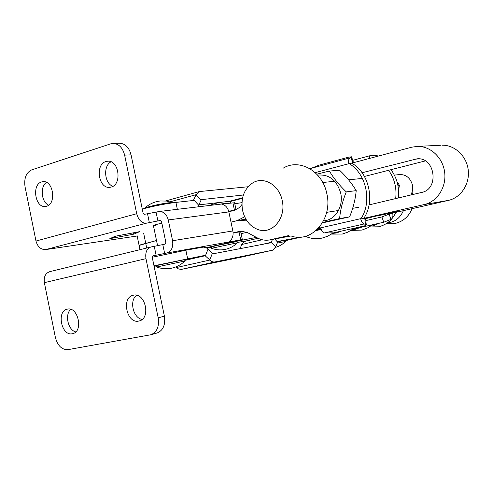 <?xml version="1.0" encoding="UTF-8"?>
<svg xmlns="http://www.w3.org/2000/svg" width="493" height="493" viewBox="0 0 493 493"><rect width="100%" height="100%" fill="white"/><g stroke="black" fill="none" stroke-linecap="round" stroke-linejoin="round"><path stroke-width="0.74" d="M48.647 205.193C41.295 202.21 39.816 186.551 46.496 182.392M46.552 206.253L45.344 206.481C35.095 207.984 31.552 184.493 41.634 181.935L43.15 181.658C53.367 180.42 56.621 203.973 46.552 206.253M112.928 186.311C104.319 183.488 102.951 165.74 111.061 161.815M111.196 187.075L109.656 187.352C98.421 188.757 94.921 164.354 105.946 161.525L107.875 161.193C119.053 160.133 122.178 184.561 111.196 187.075M70.745 309.357C64.558 314.509 67.991 330.082 75.737 331.912M67.362 309.148L67.282 309.166C56.276 311.04 61.471 336.405 72.335 333.749L72.724 333.662C83.625 331.506 78.073 306.208 67.362 309.148M136.629 295.258C129.086 300.539 133.092 318.145 142.144 319.415M133.4 295.215L133.301 295.233C121.142 297.353 126.695 323.981 138.712 321.072L139.211 320.961C151.215 318.478 145.219 291.998 133.4 295.215M152.929 255.879L166.88 252.995C171.509 251.245 173.413 247.159 172.587 240.732L168.273 219.946C166.714 214.301 163.701 211.485 159.233 211.491L144.431 214.319L143.075 212.964L131.07 154.857C129.166 147.58 125.407 143.703 119.787 143.241L119.46 143.253M234.576 202.765L221.61 204.028L223.995 204.94C226.466 206.333 228.086 208.656 228.851 211.904L232.856 230.952C233.472 234.243 232.942 237.102 231.266 239.536L229.572 241.773L230.73 241.644L230.496 240.522M115.14 236.252L139.661 231.642L133.843 234.132L109.803 238.674L115.14 236.252M161.877 223.206C156.219 224.414 153.391 225.19 153.409 225.535L155.794 225.369M150.84 247.011L49.781 271.649C45.455 273.214 43.643 276.881 44.358 282.662L55.382 337.422C57.656 345.778 61.853 349.857 67.96 349.648L150.926 334.741C156.959 332.19 159.381 326.551 158.185 317.825L145.977 258.671C145.127 252.441 146.748 248.552 150.84 247.011L165.044 244.127L165.851 242.377L161.562 221.696L160.262 220.488L146.267 223.212L45.683 249.587L137.159 236.005M234.557 210.684L228.746 211.448M240.689 231.747L233.103 232.881M239.031 231.901L240.713 239.869L242.346 239.635L206.203 247.745M240.713 239.869L166.88 252.995M153.009 255.861L152.282 257.531L164.397 316.192C165.58 324.844 163.165 330.439 157.156 332.972L150.926 334.741M45.683 249.587C40.882 249.704 37.647 246.857 35.977 241.04L25.038 186.761C23.91 178.238 26.123 172.618 31.675 169.888L110.74 143.827L113.285 143.408C118.93 143.876 122.708 147.783 124.624 155.122L136.709 213.722C138.49 220.02 141.67 223.181 146.267 223.212M133.843 234.132L133.566 232.788M112.915 237.571L109.803 238.674M153.989 265.795L204.755 255.399L211.127 261.179L212.921 261.956L214.695 261.986L272.697 250.179L275.698 246.925L277.799 241.441L300.373 237.133M152.238 257.266L185.861 250.21L203.381 247.098L206.659 248.016L212.982 253.821L271.076 242.729L272.469 239.407M154.099 266.356L156.423 265.906M214.695 261.986L181.461 269.369L240.941 257.217L272.697 250.179M244.805 241.354L241.656 244.503L240.159 248.632M181.461 269.369L178.552 268.999L175.816 266.923M177.351 209.328L175.915 202.401C165.494 203.72 154.611 205.846 143.278 208.779L142.267 209.063M175.915 202.401L193.361 200.478L196.091 194.686L199.332 191.567L248.071 186.748M199.08 204.86L229.171 201.335L230.989 202.962M201.458 199.622L243.388 194.994M165.556 200.971L199.184 191.611M201.625 199.579L201.082 200.047L196.091 194.686L170.079 201.797M198.038 206.85L201.082 200.047M440.797 145.256L417.318 146.39L411.735 147.191L349.401 163.781M320.986 228.832L317.11 229.596M317.258 229.455L320.925 228.623M365.375 218.658L371.278 217.327L365.399 218.67M387.295 213.839L378.957 215.342L389.507 212.927L397.697 211.479L387.295 213.839M417.318 146.39C430.475 145.977 442.979 157.723 444.686 172.488C446.529 187.241 437.18 201.699 424.325 204.527L361.837 218.837M320.814 228.228L317.794 228.918M288.744 235.574L269.566 239.943C265.363 240.67 261.265 239.98 257.284 237.872L247.055 232.369L240.436 231.162L233.232 232.856M441.95 145.207C454.614 144.8 466.606 155.93 468.221 169.925C469.965 183.907 460.955 197.638 448.575 200.355L389.575 213.814M321.19 229.418L316.013 230.595M373.195 216.667L384.324 214.473L373.189 216.655M316.746 229.941L319.045 229.411L316.894 229.8M316.931 229.769L320.296 229.159L316.703 229.984M364.45 176.469L425.286 160.921M230.995 222.115L237.392 220.537L244.645 216.772M228.734 211.423L237.121 209.044L239.814 207.128L241.921 204.546M362.072 172.747L417.103 158.814C435.14 156.916 439.522 189.176 421.669 192.43L369.072 204.885M247.018 220.963L239.13 220.223L231.001 222.146M156.515 240.541L145.755 243.4C140.838 244.627 138.625 245.341 139.125 245.526L139.975 249.661M139.032 245.459L156.509 240.516M143.679 233.337L146.711 248.016M241.089 233.67L246.907 232.295M320.931 228.647L317.43 229.461L320.98 228.807M242.581 210.499C240.633 198.131 244.035 188.918 252.792 182.86C263.693 175.964 279.266 185.029 282.187 200.454C286.402 217.795 272.475 234.613 258.554 229.744C250.345 226.835 245.021 220.426 242.581 210.499M283.118 168.23C299.22 158.05 322.484 170.985 326.797 193.527C333.015 218.88 311.97 243.277 291.437 236.092M410.786 195.006C412.604 191.746 413.134 188.332 412.37 184.77C410.256 177.905 406.072 174.497 399.823 174.547L399.527 174.577M237.324 242.47L248.17 240.572M227.341 243.018L256.397 237.392M211.331 247.375L206.912 248.189M206.228 247.757L214.812 245.73M241.958 202.641L234.779 203.72M172.877 202.783L169.228 202.74C162.727 203.56 155.967 204.878 148.954 206.703L144.48 208.416M184.635 259.608L156.361 265.616L156.638 266.966M184.887 261.007L156.651 267.009M285.25 240.307L277.417 241.792M285.478 241.508L276.955 243.148M275.55 247.338C279.383 246.26 282.705 244.3 285.515 241.471L285.244 240.276M237.121 241.508L215.977 245.711L211.257 247.005L211.515 248.238M237.349 242.809L211.522 248.293M403.366 210.665C400.643 217.019 396.236 220.956 390.142 222.479L387.467 222.854M379.314 223.224L373.411 225.757L370.335 226.158M360.173 227.507L355.539 229.257L352.027 229.67M341.298 231.118L336.405 233.01L332.405 233.429M394.523 215.04L395.854 212.378M398.326 197.958C399.466 187.445 397.025 178.022 391.004 169.684M378.211 156.115L377.028 155.677L377.102 156.41M388.632 170.288C394.529 178.688 396.883 188.116 395.682 198.587M390.364 213.37L389.408 213.907L392.896 213.056M389.408 213.907L389.137 214.11L390.912 219.403L391.793 218.738C392.835 217.764 393.143 215.952 392.724 213.315M390.912 219.403L383.714 222.244L381.927 216.938L365.843 220.593M381.927 216.938L389.137 214.11M383.714 222.244L354.547 228.77L351.719 228.783M352.729 160.324L369.282 155.887C372.388 155.172 374.97 155.098 377.028 155.677M365.399 224.253L364.826 218.461L360.765 219.028C361.535 221.782 362.682 223.421 364.198 223.958L366.25 224.697C366.41 225.19 365.492 225.677 363.495 226.145L333.582 232.85L324.302 232.949C322.73 232.449 321.565 230.86 320.801 228.179L319.353 227.199M351.873 163.128L348.711 163.356L349.136 163.614C366.207 173.437 372.357 201.643 361.036 218.596L360.765 219.028M363.976 218.072C375.259 201.212 369.14 173.16 352.131 163.393M352.785 162.881L350.899 157.304L349.888 157.877C348.68 158.752 348.286 160.576 348.711 163.356M310.085 168.797L319.026 165.161L348.557 157.168L351.54 156.805L350.899 157.304M364.826 218.461L365.701 219.138M353.389 162.277L352.859 162.863M322.681 222.435L339.615 218.572C340.355 209.969 342.567 201.076 346.252 191.882C339.141 185.054 333.527 178.115 329.41 171.065L339.585 170.208C346.48 176.796 352.02 183.606 356.211 190.643C355.41 199.209 353.216 207.947 349.629 216.858L322.416 222.891M323.568 220.802C335.03 220.482 343.861 206.438 340.681 193.083C336.737 180.074 329.053 174.084 317.628 175.114M346.252 191.882L356.211 190.643M329.41 171.065L316.783 174.195M339.615 218.572L349.629 216.858M396.982 181.609L399.404 185.214L398.578 190.723M399.404 185.214L397.913 185.399M149.391 222.793L147.561 213.944M172.587 240.732L232.856 230.952M168.273 219.946L228.851 211.904M157.933 221.092L156.102 212.261M156.115 255.306L154.278 246.426M164.65 253.525L162.813 244.67M234.409 209.975L232.887 202.734M222.799 203.942L222.904 204.435M44.358 282.662L145.977 258.671M158.185 317.825L164.397 316.192M136.709 213.722L35.977 241.04M124.624 155.122L131.07 154.857M204.755 255.399L184.709 259.977M301.482 237.041L285.33 240.689L301.494 237.034M272.647 250.191L240.941 257.217M277.374 241.897L274.761 238.982M262.251 239.758L241.656 244.503M275.698 246.925L271.507 242.266L261.019 244.651M176.451 267.539L209.765 260.058L212.28 253.544M208.021 249.156L205.47 255.676L184.801 260.396M185.861 250.21L187.623 258.665M229.781 201.631L242.501 198.297M229.171 201.335L242.605 197.816M198.864 205.378L193.835 200.022L191.278 200.713M424.325 204.527L448.575 200.355M290.821 235.974L270.337 239.789M419.266 158.869L414.379 159.233M237.7 220.488L237.392 220.537M241.077 231.081L239.697 231.309M354.35 228.197L354.547 228.77M369.54 158.426L369.282 155.887M320.388 227.914L361.036 218.596M349.136 163.614L315.206 172.655M310.473 168.52L349.888 157.877M364.198 223.958L324.302 232.949M159.233 211.491L221.61 204.028M240.676 231.704L242.346 239.635M235.999 209.525L234.557 202.672M113.285 143.408L119.787 143.241M111.529 238.199L116.311 236.036M244.67 241.385L258.073 238.273M239.13 220.223L245.915 219.225M137.085 235.629L139.088 245.354M269.566 239.943L290.864 235.981M358.719 207.337L352.674 208.28M338.494 210.499L326.649 212.347M399.823 174.547L394.382 175.107M366.391 177.998L365.319 178.109M362.373 178.411L348.588 179.834M334.698 181.27L322.773 182.502M184.622 259.558L184.912 260.951M156.688 267.009C161.439 268.784 166.32 269.196 171.324 268.235C176.593 267.138 181.134 264.71 184.943 260.951M172.525 202.598L166.572 201.082L160.422 200.978C154.408 201.637 149.188 204.022 144.776 208.132M153.385 225.437L157.606 245.81M237.115 241.453L237.379 242.735M211.571 248.293C215.823 249.902 220.186 250.302 224.666 249.501C229.609 248.534 233.861 246.284 237.416 242.741M226.805 203.461L217.789 202.759L208.915 205.55M395.885 212.372L394.56 214.973M350.924 230.434L361.948 230.083L367.642 227.846L371.975 224.87M369.109 226.983L378.618 226.786C386.672 224.777 392.403 219.977 395.824 212.391M386.118 223.748L395.029 223.508C403.194 221.443 408.87 216.501 412.049 208.687M331.438 234.113L342.345 234.039L347.879 232.135L352.859 229.042M305.34 236.326C310.787 238.711 316.42 239.29 322.237 238.057L327.913 236.116L333.015 232.967M412.77 194.538L412.043 192.221M366.25 224.697L365.677 218.917M353.426 162.388L351.54 156.805"/></g></svg>
